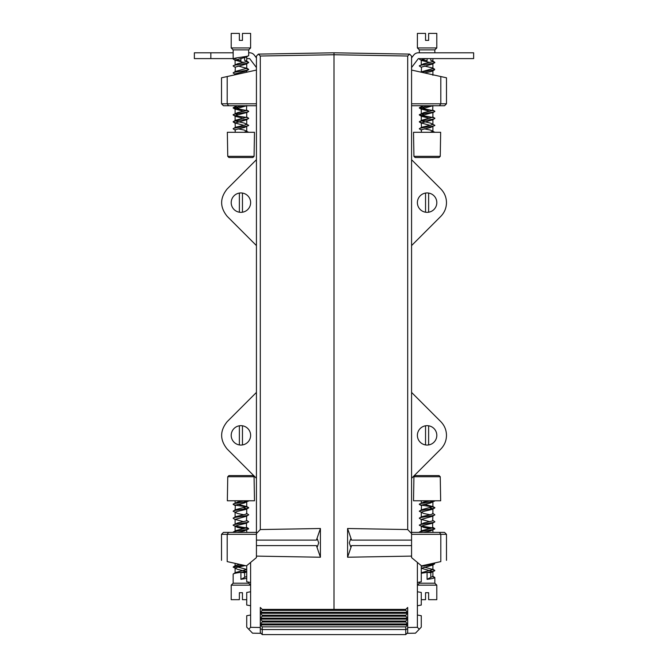 <?xml version="1.0" encoding="UTF-8"?>
<svg xmlns="http://www.w3.org/2000/svg" width="668" height="668" viewBox="0 0 668 668"><rect width="100%" height="100%" fill="white"/><g stroke="black" fill="none" stroke-linecap="round" stroke-linejoin="round"><path stroke-width="1" d="M421.5 120.983L430.509 123.112L434.843 125.325C435.327 126.486 418.853 127.655 419.329 128.815L421.533 130.31M424.197 128.815L430.509 130.093L434.843 132.306M419.329 121.835L421.5 122.687L419.329 121.835C418.853 120.674 435.327 119.505 434.843 118.345L434.843 118.336C435.327 119.505 418.853 120.666 419.329 121.835L421.558 120.315L432.906 117.176L432.906 112.525L423.671 114.971L421.558 115.664L421.558 116.366L429.983 118.345M432.647 123.822L432.622 124.507L430.509 125.208L421.558 127.296L419.329 128.815C418.853 127.646 435.327 126.486 434.843 125.325L430.509 127.538L421.558 129.634L421.274 132.306M432.68 110.512L419.329 107.874L429.716 105.736L419.329 107.865C418.853 109.034 435.327 110.195 434.843 111.356C435.327 112.525 418.853 113.685 419.329 114.854L432.68 117.493M432.647 109.861L434.843 111.356C435.327 112.525 418.853 113.685 419.329 114.846C418.853 116.015 435.327 117.176 434.843 118.336L432.647 116.842M434.843 111.364L432.647 112.859M434.843 62.458L432.68 61.64L434.843 62.483C435.327 63.652 418.853 64.821 419.329 65.982L421.533 67.476L421.274 71.793M432.68 68.62L434.467 69.121L434.467 69.823L421.166 72.177L434.467 69.814L434.643 69.205L432.647 67.969L432.622 68.654L420.589 72.052M432.68 68.612L434.643 69.205M434.843 118.345L432.622 119.856L421.274 122.996L429.983 125.325M432.906 105.544L432.622 110.546L423.671 112.641L419.329 114.846M430.802 58.609L430.802 60.345L432.647 60.988L432.622 61.673L423.671 63.769L419.329 65.973C418.853 64.813 435.327 63.652 434.843 62.483L432.622 64.003L421.274 67.142M419.329 52.797L419.329 49.883L417.391 47.946L417.391 33.4L425.541 33.4L425.541 40.381L428.639 40.381L428.639 33.4L436.788 33.4L436.788 47.946L434.843 49.883L434.843 52.797M419.805 58.609L419.537 59.26L421.558 60.512L429.983 62.491M421.5 59.853L427.086 60.746L427.086 58.609M419.329 49.883L434.843 49.883M417.391 47.946L436.788 47.946M426.067 58.609L421.558 59.811L421.533 60.496M432.68 63.343L432.647 63.986M432.68 70.324L432.622 70.983L430.509 71.685L424.447 72.904M432.872 105.736L421.274 109.034L429.983 111.364M432.68 119.196L432.647 119.839M432.68 126.177L432.647 126.82M424.197 65.982L432.647 67.969M423.328 105.736L419.537 107.606M421.5 107.014L424.197 107.865M421.5 114.003L424.197 114.854M421.274 122.996L421.5 127.964M432.647 130.803L432.622 131.487L429.967 132.306M411.571 70.056L446.483 77.797L446.483 103.799L440.805 103.799L439.427 105.736L411.571 105.736M411.571 245.582L440.805 216.357C444.504 212.533 446.399 207.965 446.483 202.638C446.399 197.319 444.504 192.751 440.805 188.927L411.571 159.702L440.805 188.927M411.571 478.305L440.805 449.08C444.504 445.255 446.399 440.688 446.483 435.361C446.399 430.042 444.504 425.474 440.805 421.65L411.571 392.425L440.805 421.65M411.571 532.396L444.546 532.396L446.483 534.333L411.571 534.333M411.571 545.606L411.571 556.11L347.577 557.229L347.577 528.505L351.577 540.12L350.633 538.984L349.297 542.867L350.633 546.741L351.577 545.606L411.571 545.606L411.571 533.573L407.697 529.557L407.697 56.02L334 54.734L334 608.798L334 52.797L409.634 54.116L411.571 56.12L411.571 533.573M417.391 608.94L417.391 591.764L421.274 592.449L421.274 605.058L417.391 605.742L417.391 615.044L421.274 615.721L421.274 627.152L419.279 629.214L417.391 627.327L417.391 615.044M421.274 573.286L427.086 572.351L427.086 579.331C431.804 578.747 434.384 578.162 434.843 577.586L434.843 583.206L419.329 583.206L417.391 585.143L417.391 582.471L417.391 587.606M419.279 629.214L415.454 633.18L407.68 633.314L407.697 623.954L405.76 622.017L262.24 622.017L260.303 623.954L260.303 619.102L262.24 621.048L262.24 622.017M407.029 633.322L407.68 633.314M411.571 556.11L411.571 557.613L417.391 562.431L417.391 591.481M407.697 627.494L417.391 627.327M417.391 582.471L421.274 581.786L421.274 565.646L417.391 562.431M347.577 528.505L407.697 529.557M347.577 557.229L351.577 545.606M409.601 54.116L407.697 56.02M421.274 565.93L440.805 561.604C448.203 559.959 448.203 559.959 440.805 561.604L440.805 534.333L439.427 532.396M446.483 103.799L444.546 105.736L439.427 105.736M411.571 103.799L440.805 103.799L440.805 76.536M405.76 622.017L405.76 621.048L262.24 621.048M405.76 621.048L407.697 619.102L407.697 623.954L260.303 623.954L260.303 624.922L262.24 626.86L262.24 629.557L405.76 629.557L405.76 626.86L262.24 626.86M262.24 615.228L262.24 616.197L260.303 618.134L260.303 613.282L262.24 615.228L405.76 615.228L407.697 613.282L407.697 618.134L405.76 616.197L262.24 616.197M405.76 616.197L405.76 615.228M262.24 609.391L262.24 610.377L260.303 612.314L260.303 607.446L262.24 609.391L405.76 609.391L407.697 607.446L407.697 612.314L405.76 610.377L262.24 610.377M405.76 610.377L405.76 609.391M407.697 628.755L405.76 629.557L405.76 634.6L262.24 634.6L260.303 632.663L260.303 624.922L407.697 624.922L405.76 626.86M260.303 619.102L260.303 618.134L407.697 618.134L407.697 619.102L260.303 619.102M260.303 613.282L260.303 612.314L407.697 612.314L407.697 613.282L260.303 613.282M260.303 628.755L262.24 629.557L262.24 634.6M405.76 634.6L407.697 632.663M429.983 514.752L423.671 513.475L419.329 511.262C418.853 510.093 435.327 508.933 434.843 507.764C435.327 506.603 418.853 505.442 419.329 504.273L423.671 502.06L429.992 500.783L432.68 501.635M419.329 504.273C418.853 503.113 435.327 501.952 434.843 500.783L434.843 500.783C435.327 501.952 418.853 503.113 419.329 504.282L419.329 504.273M421.274 510.093L421.558 505.091L430.509 502.996L434.843 500.791M421.533 512.757L421.558 512.072L423.671 511.379L432.622 509.283L434.843 507.772C435.327 508.933 418.853 510.093 419.329 511.262L421.558 509.742L432.906 506.603L424.197 504.273M432.68 506.92L434.843 507.772L432.647 506.269M421.533 519.737L419.329 518.243L421.558 516.723L430.509 514.636L432.622 513.934L432.647 513.249L434.843 514.752C435.327 515.913 418.853 517.074 419.329 518.243L419.329 518.243C418.853 517.082 435.327 515.913 434.843 514.752L432.622 516.264L421.274 519.403L429.983 521.733M429.983 528.714L423.671 527.436L419.329 525.223L423.671 523.011L432.622 520.915L432.906 515.913M421.533 526.718L421.558 526.042L423.671 525.34L432.622 523.244L434.843 521.733C435.327 522.894 418.853 524.063 419.329 525.223C418.853 524.054 435.327 522.894 434.843 521.733L432.647 520.23M419.446 532.396L421.533 530.701L432.622 527.895L432.68 522.585M423.362 532.396L430.509 530.926L434.843 528.714C435.327 529.883 418.853 531.043 419.329 532.204C418.853 531.035 435.327 529.874 434.843 528.714L421.5 526.075L432.68 527.862M434.643 563.884L421.274 566.314L431.645 564.669L434.467 563.967L434.467 563.274L434.643 563.884L432.622 565.136L421.274 568.276L432.68 571.457M421.533 505.776L419.329 504.282M427.086 572.351C431.804 571.766 434.384 571.19 434.843 570.606L432.68 569.746L434.843 570.606C434.384 571.182 431.804 571.766 427.086 572.351L430.802 572.752L430.802 577.394L427.086 579.331M434.843 583.206L436.788 585.143L417.391 585.143M436.788 585.143L436.788 599.689L428.639 599.689L428.639 592.708L425.541 592.708L425.541 599.689L421.274 599.689M419.329 582.129L419.329 583.206M434.843 577.586L432.68 576.726M430.802 577.394L432.906 576.417L432.906 571.766M421.274 572.76L432.906 569.437L424.197 567.115M421.5 531.352L421.533 530.701M421.5 524.372L421.533 523.72M421.5 517.383L421.533 516.74M430.802 572.752L434.843 570.606M432.906 569.437L432.906 564.786L430.818 563.817M432.68 508.624L429.983 507.772M440.245 156.354L439.043 157.523L415.137 157.523L413.935 156.354L440.245 156.354L440.663 132.306L413.517 132.306L413.935 156.354M256.428 105.736L223.454 105.736L221.517 103.799L221.517 77.797L256.428 70.056M221.517 103.799L256.428 103.799M256.428 534.333L221.517 534.333L223.454 532.396L256.428 532.396M250.609 615.044L250.609 627.327L248.721 629.214L246.726 627.152L246.726 615.721L250.609 615.044L250.609 605.742L246.726 605.058L246.726 592.449L250.609 591.764L250.609 562.431L256.428 557.613L256.428 56.12L258.366 54.116L334 52.797L334 54.734L260.303 56.02L260.303 529.557L256.428 533.573M256.428 556.11L320.423 557.229L320.423 528.505L316.423 540.12L317.367 538.984L318.703 542.867L317.367 546.741L316.423 545.606L256.428 545.606M250.609 582.471L246.726 581.786L246.726 565.646L250.609 562.431M250.609 608.94L250.609 591.481M260.328 632.679L260.32 633.314L252.546 633.18L248.721 629.214M260.32 633.314L260.971 633.322M320.423 557.229L316.423 545.606M320.423 528.505L260.303 529.557M250.609 627.327L260.303 627.494M260.303 56.02L258.399 54.116M228.573 532.396L227.195 534.333L227.195 561.604C219.797 559.959 219.797 559.959 227.195 561.604L246.726 565.93M227.195 449.08L256.428 478.305L227.195 449.08C219.797 439.936 219.797 430.793 227.195 421.65L256.428 392.425M227.195 216.357L256.428 245.582L227.195 216.357C219.797 207.214 219.797 198.07 227.195 188.927L256.428 159.702M428.639 212.215A9.694 9.694 0 0 0 428.639 193.069L428.639 212.215A9.694 9.694 0 0 1 417.391 202.638A9.694 9.694 0 0 1 425.541 193.069L425.541 212.215M428.639 193.069A9.694 9.694 0 0 0 425.541 193.069M242.459 444.938A9.694 9.694 0 0 0 242.459 425.792L242.459 444.938A9.694 9.694 0 0 1 231.211 435.361A9.694 9.694 0 0 1 239.361 425.792L239.361 444.938M242.459 425.792A9.694 9.694 0 0 0 239.361 425.792M227.755 476.735L228.957 475.574L252.863 475.574L254.065 476.735L227.755 476.735L227.337 500.783L254.483 500.783L254.065 476.735M428.639 444.938A9.694 9.694 0 0 0 428.639 425.792L428.639 444.938A9.694 9.694 0 0 1 417.391 435.361A9.694 9.694 0 0 1 425.541 425.792L425.541 444.938M428.639 425.792A9.694 9.694 0 0 0 425.541 425.792M242.459 212.215A9.694 9.694 0 0 0 242.459 193.069L242.459 212.215A9.694 9.694 0 0 1 231.211 202.638A9.694 9.694 0 0 1 239.361 193.069L239.361 212.215M242.459 193.069A9.694 9.694 0 0 0 239.361 193.069M210.854 58.609L194.363 58.609L194.363 52.797L210.854 52.797L210.854 58.609L233.157 58.609M210.854 52.797L233.157 52.797M256.428 57.907L254.291 55.093A5.82 5.82 0 0 0 249.657 52.797L248.671 52.797M256.428 67.535L249.657 58.609L246.726 58.609M233.625 58.609L236.063 58.609M235.32 120.983L244.329 123.112L248.671 125.325C249.147 126.486 232.673 127.655 233.157 128.815L235.353 130.31M238.017 128.815L244.329 130.093L248.671 132.306M233.157 121.835L235.32 122.687L233.157 121.835C232.673 120.674 249.147 119.505 248.671 118.345L248.671 118.336C249.147 119.505 232.673 120.666 233.157 121.835L235.378 120.315L246.726 117.176L246.726 112.525L237.491 114.971L235.378 115.664L235.378 116.366L243.803 118.345M246.467 123.822L246.442 124.507L244.329 125.208L235.378 127.296L233.157 128.815C232.673 127.646 249.147 126.486 248.671 125.325L244.329 127.538L235.378 129.634L235.094 132.306M243.561 105.736L233.157 107.865C232.673 109.034 249.147 110.195 248.671 111.356C249.147 112.525 232.673 113.685 233.157 114.854L235.353 116.349M246.467 109.861L248.671 111.356C249.147 112.525 232.673 113.685 233.157 114.846C232.673 116.015 249.147 117.184 248.671 118.345L246.442 119.856L235.094 122.996L243.803 125.325M246.726 105.544L246.442 110.546L237.491 112.641L233.157 114.846C232.673 116.015 249.147 117.176 248.671 118.336L246.467 116.842M243.536 105.736L233.157 107.865L246.5 110.512M248.671 111.364L246.467 112.859M246.5 68.62L248.671 69.472C249.147 70.633 232.673 71.802 233.157 72.962L235.353 74.457M235.32 73.814L237.633 74.223L235.32 73.814M248.663 62.458L246.5 61.64L248.671 62.483C249.147 63.652 232.673 64.821 233.157 65.982L235.353 67.476L235.094 71.793M246.5 68.612L248.671 69.472L246.442 70.983L235.378 73.781L235.094 74.783M248.671 69.472C249.147 70.633 232.673 71.793 233.157 72.962L235.378 71.443L246.726 68.303L238.017 65.982M244.622 56.697L244.622 60.345L246.467 60.988L246.442 61.673L237.491 63.769L233.157 65.973C232.673 64.813 249.147 63.652 248.671 62.483L246.442 64.003L235.094 67.142M248.671 55.511C249.147 56.671 232.673 57.832 233.157 59.001L233.157 49.883L231.211 47.946L231.211 33.4L239.361 33.4L239.361 40.381L242.459 40.381L242.459 33.4L250.609 33.4L250.609 47.946L248.671 49.883L248.671 55.511L246.442 57.022L235.094 60.162L243.803 62.491M233.157 59.001L235.353 60.496M235.32 59.853L240.914 60.746L240.914 58.417M233.157 49.883L248.671 49.883M231.211 47.946L250.609 47.946M246.5 56.362L246.467 57.005M246.5 63.343L246.467 63.986M246.5 70.324L246.467 70.967M246.692 105.736L235.094 109.034L243.803 111.364M246.5 119.196L246.467 119.839M246.5 126.177L246.467 126.82M237.148 105.736L233.357 107.606M235.32 107.014L238.017 107.865M235.32 114.003L238.017 114.854M235.094 122.996L235.32 127.964M246.467 130.803L246.442 131.487L243.795 132.306M411.571 57.907L413.709 55.093A5.82 5.82 0 0 1 418.343 52.797L473.637 52.797L473.637 58.609L418.343 58.609L411.571 67.535M254.065 156.354L252.863 157.523L228.957 157.523L227.755 156.354L254.065 156.354L254.483 132.306L227.337 132.306L227.755 156.354M243.803 514.752L237.491 513.475L233.157 511.262C232.673 510.093 249.147 508.933 248.671 507.764C249.147 506.603 232.673 505.442 233.157 504.273L237.491 502.06L243.812 500.783L246.5 501.635M233.157 504.273C232.673 503.113 249.147 501.952 248.671 500.783L248.671 500.783C249.147 501.952 232.673 503.113 233.157 504.282L233.157 504.273M235.094 510.093L235.378 505.091L244.329 502.996L248.671 500.791M235.353 512.757L235.378 512.072L237.491 511.379L246.442 509.283L248.671 507.772C249.147 508.933 232.673 510.093 233.157 511.262L235.378 509.742L246.726 506.603L238.017 504.273M246.5 506.92L248.671 507.772L246.467 506.269M235.353 519.737L233.157 518.243L235.378 516.723L244.329 514.636L246.442 513.934L246.467 513.249L248.671 514.752C249.147 515.913 232.673 517.074 233.157 518.243L233.157 518.243C232.673 517.082 249.147 515.913 248.671 514.752L246.442 516.264L235.094 519.403L243.803 521.733M243.803 528.714L237.491 527.436L233.157 525.223L237.491 523.011L246.442 520.915L246.726 515.913M235.353 526.718L235.378 526.042L237.491 525.34L246.442 523.244L248.671 521.733C249.147 522.894 232.673 524.063 233.157 525.223C232.673 524.054 249.147 522.894 248.671 521.733L246.467 520.23M233.266 532.396L235.353 530.701L246.442 527.895L246.5 522.585M237.182 532.396L244.329 530.926L248.671 528.714C249.147 529.883 232.673 531.043 233.157 532.204C232.673 531.035 249.147 529.874 248.671 528.714L235.32 526.075L246.5 527.862M233.157 567.107L242.893 565.078L233.157 567.107M235.353 505.776L233.157 504.282M246.5 571.457L237.491 569.328L233.157 567.115M248.671 582.129L248.671 583.206L233.157 583.206L231.211 585.143L231.211 599.689L239.361 599.689L239.361 592.708L242.459 592.708L242.459 599.689L246.726 599.689M248.671 583.206L250.609 585.143L231.211 585.143M240.914 572.351L246.726 571.407L240.914 572.351L244.622 572.752L244.622 577.394L240.914 579.331L240.914 572.351C236.196 572.927 233.616 573.511 233.157 574.096L235.378 572.576L246.726 569.437L238.017 567.115M233.157 574.096L233.157 583.206M240.914 579.331L246.726 578.388M244.622 577.394L246.726 576.417M233.357 566.848L235.378 565.596L239.845 564.402M235.32 531.352L235.353 530.701M235.32 524.372L235.353 523.72M235.32 517.383L235.353 516.74M244.622 572.752L246.726 571.942M235.353 568.61L235.378 567.925L237.491 567.232L245.239 565.604M246.5 508.624L243.803 507.772M413.935 476.735L415.137 475.574L439.043 475.574L440.245 476.735L413.935 476.735L413.517 500.783L440.663 500.783L440.245 476.735M351.577 540.12L411.571 540.12M227.195 76.536L227.195 103.799L228.573 105.736M316.423 540.12L256.428 540.12M419.537 122.094L421.533 123.329M419.537 115.113L421.533 116.349M419.537 108.132L421.533 109.368M434.643 69.731L432.647 70.967M432.906 58.609L432.906 61.322M421.274 60.162L421.274 64.813M432.906 63.652L432.906 68.303M432.906 70.633L432.906 75.284M421.274 105.736L421.274 106.529M421.274 109.034L421.274 113.685M421.274 116.015L421.274 120.666M432.906 119.505L432.906 124.156M432.906 126.486L432.906 131.137M432.647 60.988L434.643 62.224M446.483 560.343L446.483 534.333M434.643 528.455L432.647 527.211M434.643 563.358L434.167 563.074M434.643 570.338L432.647 569.103M434.643 577.327L432.647 576.083M432.906 532.396L432.906 530.05M421.274 531.035L421.274 526.384M421.274 524.054L421.274 519.403M421.274 517.074L421.274 512.423M432.906 513.583L432.906 508.933M432.906 506.603L432.906 501.952M421.274 502.937L421.274 500.783M221.517 560.343L221.517 534.333M233.357 122.094L235.353 123.329M233.357 108.132L235.353 109.368M246.726 56.671L246.726 61.322M235.094 60.162L235.094 64.813M246.726 63.652L246.726 68.303M246.726 70.633L246.726 72.202M235.094 105.736L235.094 106.529M235.094 109.034L235.094 113.685M235.094 116.015L235.094 120.666M246.726 119.505L246.726 124.156M246.726 126.486L246.726 131.137M248.463 69.205L246.467 67.969M246.467 60.988L248.463 62.224M248.463 528.455L246.467 527.211M235.094 572.927L235.094 568.276M235.094 565.779L235.094 563.349M246.726 532.396L246.726 530.05M235.094 531.035L235.094 526.384M235.094 524.054L235.094 519.403M235.094 517.074L235.094 512.423M246.726 513.583L246.726 508.933M246.726 506.603L246.726 501.952M235.094 502.937L235.094 500.783"/></g></svg>
